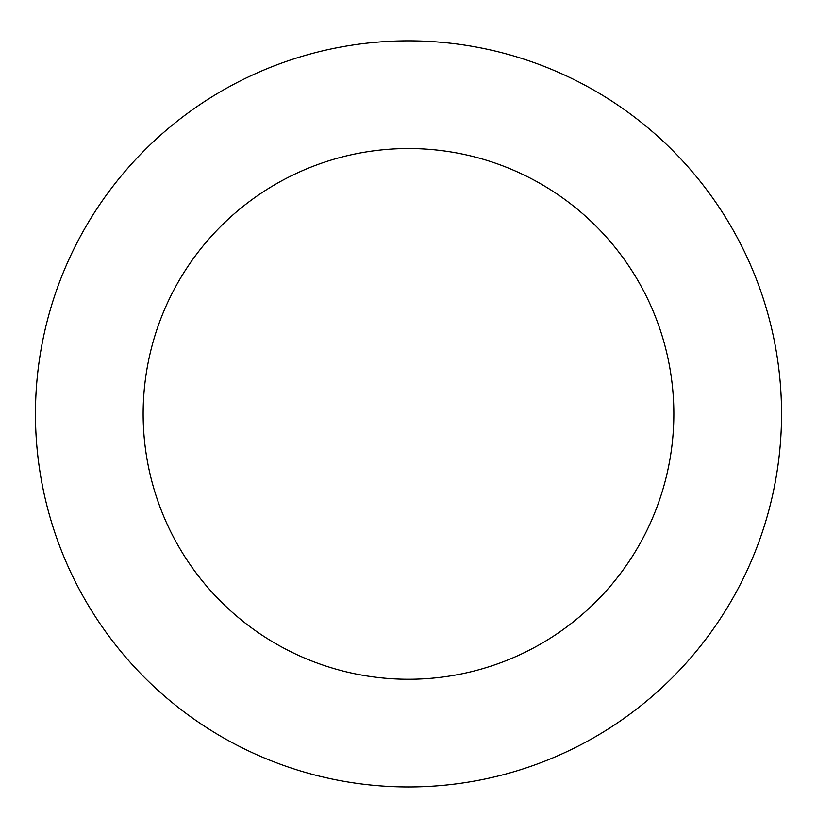 <?xml version="1.0" encoding="UTF-8"?>
<svg xmlns="http://www.w3.org/2000/svg" width="817" height="817" viewBox="0 0 817 817"><rect width="100%" height="100%" fill="white"/><g stroke="black" fill="none" stroke-linecap="round" stroke-linejoin="round"><path stroke-width="1.23" d="M497.584 51.645A373.042 373.042 0 0 0 50.235 517.876A373.042 373.042 0 0 0 677.681 672.166A373.042 373.042 0 0 0 497.584 51.645M471.869 156.221A265.362 265.362 0 0 0 153.657 487.861A265.362 265.362 0 0 0 599.974 597.615A265.362 265.362 0 0 0 471.869 156.221"/></g></svg>
